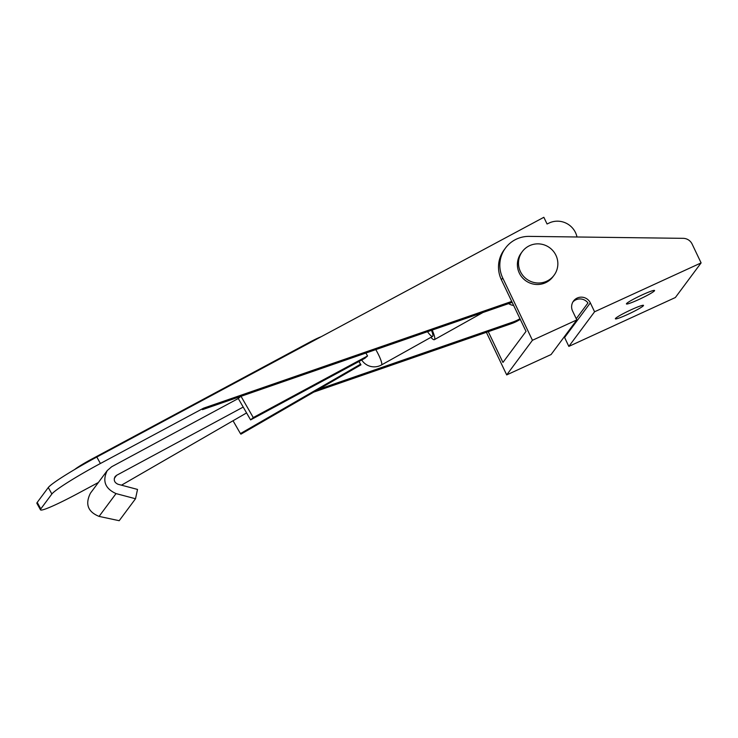 <?xml version="1.0" encoding="UTF-8"?>
<svg xmlns="http://www.w3.org/2000/svg" width="738" height="738" viewBox="0 0 738 738"><rect width="100%" height="100%" fill="white"/><g stroke="black" fill="none" stroke-linecap="round" stroke-linejoin="round"><path stroke-width="1.11" d="M98.385 482.495L78.265 493.279A49.511 3.893 -29 0 1 40.489 509.829L36.9 503.353A49.511 3.893 -29 0 1 37.214 502.421L48.284 487.523A49.511 3.893 -29 0 1 96.816 457.025L543.851 217.295L547.052 223.992L550.253 222.525A19.806 19.456 -143.4 0 1 576.996 236.99M40.489 509.829A49.511 3.893 -29 0 1 40.802 508.897L51.872 493.999A49.511 3.893 -29 0 1 100.405 463.501L96.816 457.025M520.272 319.351A44.557 43.773 -143.4 0 1 511.203 323.724L313.687 392.136M512.181 302.377L202.489 409.645L203.596 408.16L100.405 463.501M519.967 318.715A44.557 43.773 -143.4 0 1 512.31 322.229L318.465 389.378M511.729 301.427L203.596 408.16M74.722 469.46A18.57 1.458 -29 0 1 91.918 458.981L309.047 342.533A18.57 1.458 -29 0 1 321.131 336.731M513.62 305.394A9.898 9.723 -143.4 0 1 508.648 303.595M692.115 244.057L701.1 262.903L594.579 311.777L590.335 302.875A9.898 9.723 -143.4 0 0 573.509 301.039A9.898 9.723 -143.4 0 0 572.577 311.021L576.821 319.923L532.439 340.283L502.716 277.968A29.705 29.179 -143.4 0 1 505.502 248.023A29.705 29.179 -143.4 0 1 529.22 236.381L683.194 238.337A9.898 9.723 -143.4 0 1 692.115 244.057M594.579 311.777L568.841 346.399L675.362 297.525L701.1 262.903M615.455 318.512A15.599 1.384 -25.5 0 1 630.012 310.292A15.599 1.384 -25.5 0 1 643.508 305.384A15.599 1.384 -25.5 0 1 643.416 305.68A15.599 1.384 -25.5 0 1 628.859 313.899A15.599 1.384 -25.5 0 1 615.363 318.807A15.599 1.384 -25.5 0 1 615.455 318.512M626.525 303.622A15.599 1.384 -25.5 0 1 641.082 295.403A15.599 1.384 -25.5 0 1 654.578 290.486A15.599 1.384 -25.5 0 1 654.486 290.79A15.599 1.384 -25.5 0 1 639.929 299.01A15.599 1.384 -25.5 0 1 626.424 303.918A15.599 1.384 -25.5 0 1 626.525 303.622M488.261 331.666L502.938 362.432L526.019 331.39L501.388 279.757A29.705 29.179 -143.4 0 1 504.174 249.813L505.502 248.023M564.247 336.832A9.898 9.723 -143.4 0 1 564.598 337.497L590.335 302.875M576.258 318.724L587.974 302.958A9.898 9.723 -143.4 0 0 572.891 301.971M568.841 346.399L564.598 337.497M576.821 319.923L551.083 354.544L506.702 374.904L486.388 332.321M554.063 275.246L552.956 276.732A19.806 19.456 -143.4 0 1 519.312 273.069A19.806 19.456 -143.4 0 1 521.176 253.106L522.283 251.612A19.806 19.456 36.6 0 0 526.563 279.047A19.806 19.456 36.6 0 0 555.926 255.283A19.806 19.456 36.6 0 0 522.283 251.612M506.702 374.904L532.439 340.283M430.9 337.349A18.57 3.183 -119.2 0 0 434.378 339.655A18.57 3.183 -119.2 0 0 432.2 330.08M431.481 330.329A14.852 2.546 60.8 0 1 432.837 336.002A14.852 2.546 60.8 0 1 427.505 331.703M116.576 475.327L243.208 407.072L238.273 398.52L111.641 466.767L107.25 470.567C102.167 480.927 105.1 488.602 116.032 493.593L135.515 498.75L137.517 489.423L118.034 484.266C114.39 482.597 113.412 480.041 115.11 476.591L116.576 475.327L114.307 478.372M246.575 412.929L121.484 485.18M135.515 498.75L119.196 520.705L99.077 516.397C87.831 511.821 84.962 504.072 90.46 493.15L107.25 470.567M240.643 396.435L238.273 398.52M360.467 364.258L240.431 433.584L240.92 434.165L360.956 364.84L358.899 361.537M240.431 433.584L233.033 420.752M360.956 364.84L359.009 361.472M250.597 419.904L364.895 358.299L367.561 355.956L253.263 417.56L250.597 419.904L243.208 407.072M367.561 355.956L365.882 353.05M253.263 417.56L241.012 396.306M51.872 493.999L48.284 487.523M40.802 508.897L37.214 502.421M511.203 323.724L512.31 322.229M92.213 459.516L91.918 458.981M309.342 343.05L309.047 342.533M501.388 279.757L502.716 277.968M361.712 360.015A14.852 14.852 0 0 0 381.463 364.969A14.852 2.546 -119.2 0 0 381.62 364.83A14.852 2.546 -119.2 0 0 375.799 349.618M116.032 493.593L99.077 516.397M434.378 339.655L483.03 312.469M381.463 364.969L432.56 336.417"/></g></svg>
